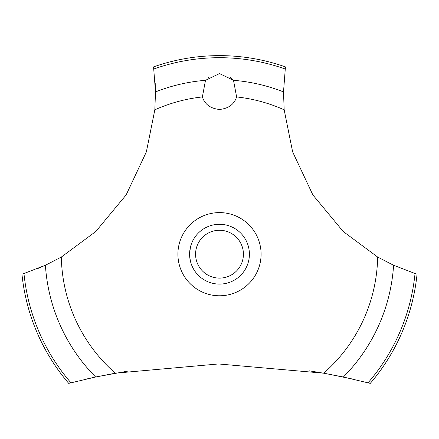 <?xml version="1.0" encoding="UTF-8"?>
<svg xmlns="http://www.w3.org/2000/svg" width="439" height="439" viewBox="0 0 439 439"><rect width="100%" height="100%" fill="white"/><g stroke="black" fill="none" stroke-linecap="round" stroke-linejoin="round"><path stroke-width="0.66" d="M70.948 382.792A196.485 196.485 0 0 1 23.969 273.513L21.95 274.139A198.554 198.554 0 0 0 68.714 383.368L95.642 377.013L115.292 373.194L217.464 364.052M127.936 371.098L96.657 376.799L86.499 379.022M37.661 268.591L46.32 264.838M48.246 263.932L48.954 263.592M352.501 379.022L325.189 373.457L309.221 370.818M226.365 364.085L219.5 364.046L323.708 373.194L343.364 377.013L370.286 383.368A198.554 198.554 0 0 0 417.05 274.139L415.031 273.513A196.485 196.485 0 0 1 368.052 382.792M115.292 373.194A158.188 158.188 0 0 1 61.339 257.04L95.801 231.496L126.147 194.905L146.368 151.878L154.835 109.821L155.499 91.916L153.562 66.898A198.554 198.554 0 0 1 285.438 66.898L283.506 91.916L284.165 109.821A158.188 158.188 0 0 0 236.605 96.931C234.212 104.378 228.51 108.554 219.5 109.459C210.49 108.554 204.788 104.378 202.395 96.931L205.485 80.315L219.5 73.576L233.515 80.315L236.605 96.931M208.454 77.379L208.157 77.615M202.203 96.284L202.395 96.931A158.188 158.188 0 0 0 154.835 109.821M189.664 256.167L190.416 261.145M189.599 254.186C190.592 263.658 190.592 263.658 189.599 254.186A29.901 29.901 0 0 1 219.5 224.285A29.901 29.901 0 0 1 249.401 254.186A29.901 29.901 0 0 1 219.5 284.088A29.901 29.901 0 0 1 189.599 254.186L190.416 247.228L189.664 252.206M195.58 254.186A23.92 23.92 0 0 0 219.5 278.112A23.92 23.92 0 0 0 243.42 254.186A23.92 23.92 0 0 0 219.5 230.266A23.92 23.92 0 0 0 195.58 254.186M233.614 80.441L230.596 77.418M415.031 273.508L393.585 265.249M343.364 377.013A174.437 174.437 0 0 0 393.585 265.255L377.661 257.04L343.199 231.496L312.853 194.905L292.632 151.878L284.165 109.821M377.661 257.04A158.188 158.188 0 0 1 323.708 373.194M219.5 295.776A41.59 41.59 0 0 1 177.91 254.186A41.59 41.59 0 0 1 219.5 212.602A41.59 41.59 0 0 1 261.09 254.186A41.59 41.59 0 0 1 219.5 295.776M155.466 97.979L155.219 83.481M61.339 257.04L45.415 265.255A174.437 174.437 0 0 0 95.636 377.013M45.415 265.249L23.969 273.508M233.515 80.315A174.437 174.437 0 0 1 283.501 91.916M153.853 68.994A196.485 196.485 0 0 1 285.147 68.994M155.499 91.916A174.437 174.437 0 0 1 205.485 80.315"/></g></svg>
